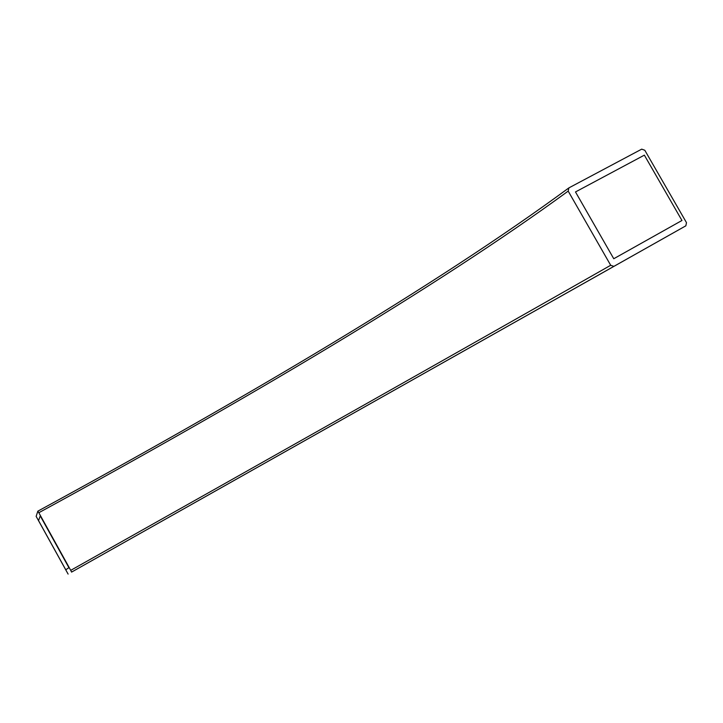 <?xml version="1.0" encoding="UTF-8"?>
<svg xmlns="http://www.w3.org/2000/svg" width="723" height="723" viewBox="0 0 723 723"><rect width="100%" height="100%" fill="white"/><g stroke="black" fill="none" stroke-linecap="round" stroke-linejoin="round"><path stroke-width="1.08" d="M70.727 570.348L71.577 572.101L613.881 266.371L610.691 265.278C468.115 346.398 273.909 455.987 70.727 570.348L38.825 512.724C243.163 401.22 435.219 288.314 568.188 191.107L568.902 187.881L641.717 149.146L644.808 150.267L686.479 222.648L685.856 225.82L71.577 572.101M613.881 266.371L685.856 225.82M568.423 188.242C434.749 286.462 242.585 399.548 37.84 511.179L38.825 512.724M568.82 187.935C435.273 286.163 242.829 399.412 37.84 511.17L36.15 516.367L68.107 574.08M568.188 191.107L610.691 265.278M644.356 155.147L575.49 191.947L613.764 258.735L681.961 220.479L644.356 155.147M40.253 515.906L38.527 520.596L65.757 569.778L68.92 567.682L40.253 515.906M71.577 572.092L613.791 266.416"/></g></svg>
